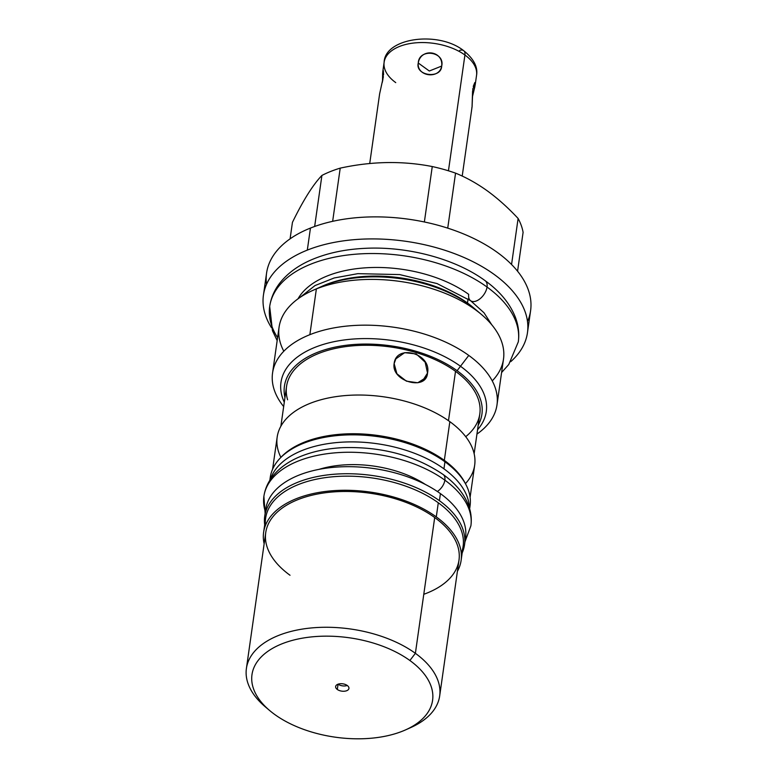 <?xml version="1.0" encoding="UTF-8"?>
<svg xmlns="http://www.w3.org/2000/svg" width="777" height="777" viewBox="0 0 777 777"><rect width="100%" height="100%" fill="white"/><g stroke="black" fill="none" stroke-linecap="round" stroke-linejoin="round"><path stroke-width="1.17" d="M423.776 594.298A97.611 53.72 -171.9 0 0 434.702 517.531L415.384 653.321L409.887 660.508A91.21 50.194 -171.9 0 0 284.994 642.686A91.21 50.194 -171.9 0 0 269.716 710.576A91.21 50.194 -171.9 0 0 274.689 714.461A91.21 50.194 8.1 0 1 282.002 643.812A91.21 50.194 8.1 0 1 409.887 660.508A91.21 50.194 8.1 0 1 402.564 731.147A91.21 50.194 8.1 0 1 274.689 714.461A91.21 50.194 -171.9 0 0 405.536 729.904A91.21 50.194 -171.9 0 0 409.887 660.508L415.384 653.321A97.611 53.72 -171.9 0 0 312.082 627.884A97.611 53.72 -171.9 0 0 246.406 668.443A97.611 53.72 -171.9 0 0 267.638 708.75M337.305 689.471A6.721 3.7 -171.9 0 0 346.727 690.704A6.721 3.7 -171.9 0 0 347.261 685.499A6.721 3.7 -171.9 0 0 337.84 684.265A6.721 3.7 -171.9 0 0 337.305 689.471A6.721 3.7 -171.9 0 0 344.415 691.219A6.721 3.7 -171.9 0 0 348.941 688.432A6.721 3.7 -171.9 0 0 347.261 685.499A6.721 3.7 8.1 0 1 338.063 684.187L337.305 689.471L338.053 684.187A6.721 3.7 8.1 0 0 347.261 685.489A6.721 3.7 -171.9 0 0 340.151 683.741A6.721 3.7 -171.9 0 0 335.635 686.538A6.721 3.7 -171.9 0 0 337.305 689.471M263.432 295.163L266.569 273.115A133.343 73.378 8.1 0 1 310.45 228.069A133.343 73.378 8.1 0 1 457.41 231.507A133.343 73.378 8.1 0 1 530.594 310.693L527.457 332.741A133.343 73.378 -171.9 0 0 454.273 253.555A133.343 73.378 -171.9 0 0 307.313 250.107L310.45 228.069L307.313 250.107A133.343 73.378 -171.9 0 0 263.432 295.163A133.343 73.378 -171.9 0 0 271.416 327.603A133.343 73.378 8.1 0 1 307.313 250.107A133.343 73.378 8.1 0 1 478.535 264.607A133.343 73.378 8.1 0 1 510.742 361.664A133.343 73.378 -171.9 0 0 527.457 332.741M309.858 334.683A113.345 62.374 -171.9 0 0 272.562 372.979A113.345 62.374 -171.9 0 0 283.673 406.585A113.345 62.374 8.1 0 1 309.858 334.683L316.375 288.918L309.858 334.683A113.345 62.374 8.1 0 1 468.774 355.429A113.345 62.374 -171.9 0 0 309.858 334.683M272.562 372.979L279.069 327.214A113.345 62.374 8.1 0 1 316.375 288.918A113.345 62.374 8.1 0 1 475.291 309.664A113.345 62.374 8.1 0 1 503.496 359.149L496.989 404.914A113.345 62.374 -171.9 0 0 468.774 355.429L457.099 370.697A99.738 54.885 -171.9 0 0 342.006 345.862A99.738 54.885 -171.9 0 0 284.945 397.62A99.738 54.885 8.1 0 1 342.006 345.862A99.738 54.885 8.1 0 1 457.099 370.697L468.774 355.429A113.345 62.374 8.1 0 1 476.942 434.09A113.345 62.374 -171.9 0 0 496.989 404.914M340.219 168.133A116.705 64.229 -171.9 0 0 321.911 175.437C312.995 184.722 303.166 200.359 292.443 222.348C303.166 200.359 312.995 184.722 321.911 175.437L314.656 226.476L321.911 175.437A116.705 64.229 8.1 0 1 340.219 168.133C371.804 161.247 402.476 160.722 432.265 166.55C402.476 160.722 371.804 161.247 340.219 168.133L332.653 221.319L340.219 168.133M487.519 191.016C477.156 183.557 466.501 177.603 455.555 173.135A116.705 64.229 -171.9 0 0 432.265 166.55L424.368 221.969L432.265 166.55A116.705 64.229 8.1 0 1 455.555 173.135C466.501 177.603 477.156 183.557 487.519 191.016C497.853 198.553 508.051 207.702 518.113 218.463C508.051 207.702 497.853 198.553 487.519 191.016M523.096 232.352A116.705 64.229 -171.9 0 0 518.113 218.463L511.557 264.501L518.113 218.463A116.705 64.229 8.1 0 1 523.096 232.352L517.569 271.212L523.096 232.352M527.496 321.503A133.343 73.378 -171.9 0 0 466.268 235.072A133.343 73.378 -171.9 0 0 310.45 228.069A133.343 73.378 -171.9 0 0 266.53 284.363M447.727 228.137L455.555 173.135L447.727 228.137M290.093 238.84L292.443 222.348L290.093 238.84M312.694 290.472L322.853 285.936A100.806 55.478 8.1 0 1 467.472 303.011L475.291 309.664A113.345 62.374 -171.9 0 0 316.375 288.918A113.345 62.374 -171.9 0 0 312.694 290.472A113.345 62.374 -171.9 0 0 283.809 351.233M492.249 380.895A113.345 62.374 -171.9 0 0 481.468 314.491A113.345 62.374 -171.9 0 0 475.291 309.664L467.472 303.011L468.055 298.931L467.472 303.011A100.806 55.478 -171.9 0 0 321.707 286.46M473.931 308.129A100.806 55.478 -171.9 0 0 467.472 303.011A100.806 55.478 8.1 0 1 472.97 307.303L481.468 314.491M436.285 516.899A99.738 54.885 -171.9 0 0 330.73 490.899A99.738 54.885 -171.9 0 0 263.617 532.342A99.738 54.885 -171.9 0 0 264.141 543.822A99.738 54.885 8.1 0 1 321.192 492.064A99.738 54.885 8.1 0 1 436.285 516.899L438.296 502.787L436.285 516.899A99.738 54.885 8.1 0 1 457.41 571.328A99.738 54.885 -171.9 0 0 461.111 560.45A99.738 54.885 -171.9 0 0 436.285 516.899M263.617 532.342L265.627 518.23A99.738 54.885 8.1 0 1 332.741 476.787A99.738 54.885 8.1 0 1 438.296 502.787A99.738 54.885 8.1 0 1 463.121 546.338L461.111 560.45M272.601 469.221L277.175 437.111A99.738 54.885 8.1 0 1 344.289 395.658A99.738 54.885 8.1 0 1 449.844 421.658L444.327 460.373A99.738 54.885 -171.9 0 0 280.546 457.76A99.738 54.885 -171.9 0 1 444.327 460.373L449.844 421.658A99.738 54.885 8.1 0 1 474.669 465.209L470.095 497.329M465.666 484.11A99.738 54.885 -171.9 0 0 444.327 460.373A99.738 54.885 -171.9 0 1 465.666 484.11M478.214 425.126A99.738 54.885 -171.9 0 0 457.099 370.697A99.738 54.885 8.1 0 1 478.214 425.126M461.276 553.273A99.738 54.885 -171.9 0 0 438.296 502.787A99.738 54.885 -171.9 0 0 326.699 477.447A99.738 54.885 -171.9 0 0 265.452 525.407M246.406 668.443L265.734 532.643A97.611 53.72 8.1 0 1 331.41 492.084A97.611 53.72 8.1 0 1 434.702 517.531A97.611 53.72 -171.9 0 0 297.853 499.66A97.611 53.72 -171.9 0 0 290.025 575.262M465.714 436.693A97.611 53.72 -171.9 0 0 455.516 371.328A97.611 53.72 -171.9 0 0 341.2 347.3A97.611 53.72 -171.9 0 0 287.597 399.786M280.876 426.223L286.538 386.441A97.611 53.72 8.1 0 1 352.214 345.882A97.611 53.72 8.1 0 1 455.516 371.328L448.484 420.697L455.516 371.328A97.611 53.72 8.1 0 1 479.807 413.947L474.145 453.729M427.525 373.047C431.789 353.584 396.338 343.551 394.133 363.597C390.967 381.322 426.418 391.346 427.525 373.047L425.165 362.199L416.229 353.933L404.652 352.68L395.882 358.828L394.133 363.597L396.911 373.786L406.4 381.157L417.764 382.76L425.893 377.632L427.525 373.047L422.533 380.992L427.525 373.047M280.895 457.381A99.738 54.885 8.1 0 1 327.816 398.096A99.738 54.885 8.1 0 1 449.844 421.658A99.738 54.885 8.1 0 1 465.433 483.644M408.032 728.729A97.611 53.72 -171.9 0 0 439.675 695.949A97.611 53.72 -171.9 0 0 415.384 653.321L434.702 517.531A97.611 53.72 8.1 0 1 459.003 560.149L439.675 695.949M269.716 710.576L265.375 706.905A97.611 53.72 8.1 0 1 281.721 634.255A97.611 53.72 8.1 0 1 415.384 653.321A97.611 53.72 8.1 0 1 410.722 727.583L405.536 729.904M469.57 508.488A100.913 55.536 -171.9 0 0 444.949 461.791L443.949 468.842A100.913 55.536 -171.9 0 1 469.357 507.779A100.913 55.536 -171.9 0 0 443.949 468.842A100.913 55.536 -171.9 0 0 341.569 442.2A100.913 55.536 -171.9 0 0 270.396 479.458A100.913 55.536 -171.9 0 1 341.569 442.2A100.913 55.536 -171.9 0 1 443.949 468.842L444.949 461.791A100.913 55.536 8.1 0 1 470.066 505.856L469.648 508.77M444.949 461.791A100.913 55.536 -171.9 0 0 335.868 435.703A100.913 55.536 -171.9 0 0 269.988 480.089A100.913 55.536 8.1 0 1 270.25 477.418A100.913 55.536 8.1 0 1 338.15 435.479A100.913 55.536 8.1 0 1 444.949 461.791M464.529 544.745A100.913 55.536 -171.9 0 1 462.179 552.933A100.913 55.536 -171.9 0 0 439.413 500.679A100.913 55.536 -171.9 0 0 325.476 475.184A100.913 55.536 -171.9 0 0 264.685 524.825A100.913 55.536 -171.9 0 1 264.714 516.307A100.913 55.536 -171.9 0 1 332.624 474.368A100.913 55.536 -171.9 0 1 439.413 500.679L440.423 493.618A100.913 55.536 8.1 0 1 465.54 537.684L464.529 544.745A100.913 55.536 -171.9 0 0 439.413 500.679L440.423 493.618A100.913 55.536 -171.9 0 0 330.594 467.618A100.913 55.536 -171.9 0 0 265.423 512.801A100.913 55.536 8.1 0 1 265.715 509.246A100.913 55.536 8.1 0 1 333.624 467.317A100.913 55.536 8.1 0 1 440.423 493.618A100.913 55.536 -171.9 0 1 464.831 541.181M475.194 84.858L476.544 75.388C478.03 66.987 473.717 58.731 463.607 50.622A8.537 4.934 125.9 0 1 464.928 55.012L448.446 170.804L464.928 55.012A46.669 25.68 8.1 0 1 476.544 75.388A46.669 25.68 -171.9 0 0 464.928 55.012A8.537 4.934 -54.1 0 0 463.607 50.622A8.537 4.934 -54.1 0 0 459.605 50.476M473.251 86.422L474.786 82.576L474.873 86.635L472.329 97.212L475.203 84.771L472.853 88.636L472.076 106.76M463.607 50.622C438.325 30.526 384.897 37.811 384.129 62.238A46.669 25.68 8.1 0 1 415.53 42.842A46.669 25.68 8.1 0 1 464.928 55.012A46.669 25.68 -171.9 0 0 415.53 42.842A46.669 25.68 -171.9 0 0 384.129 62.238A46.669 25.68 -171.9 0 0 395.746 82.615M379.642 93.764L383.333 76.952L382.77 71.775L382.517 81.323L382.643 73.213L383.323 70.581L383.576 74.728M418.269 63.015C416.569 76.573 439.471 79.565 441.695 66.064C443.589 50.631 420.687 47.64 418.269 63.015C414.899 75.923 441.268 79.361 441.695 66.064L429.312 71.008L418.269 63.015L429.312 71.008L441.695 66.064C445.25 51.389 418.881 47.951 418.269 63.015M472.571 91.181L472.057 106.915M472.047 106.915L471.833 107.818M382.245 82.547L382.896 79.497M501.592 372.533L508.76 364.51L518.298 341.87A125.553 69.095 -171.9 0 0 487.043 287.043A12.374 7.148 -54.1 0 0 485.139 280.682A12.374 7.148 125.9 0 1 487.043 287.043A125.553 69.095 8.1 0 1 518.298 341.87C519.405 333.712 518.482 325.631 515.51 317.618C510.11 303.671 499.98 291.356 485.139 280.682C455.128 258.654 407.226 246.027 364.442 248.358C344.59 249.368 326.932 253.185 311.47 259.8C297.659 265.734 286.917 273.747 279.215 283.848C274.077 290.744 270.901 298.29 269.687 306.488A125.553 69.095 -171.9 0 0 277.593 337.645M298.018 298.824A100.806 55.478 8.1 0 1 372.154 267.511A100.806 55.478 8.1 0 1 468.706 294.366A12.374 7.148 -54.1 0 0 470.619 300.728A12.374 7.148 -54.1 0 0 480.244 298.591A12.374 7.148 -54.1 0 0 487.043 287.043A125.553 69.095 -171.9 0 0 354.166 254.322A125.553 69.095 -171.9 0 0 269.687 306.488A125.553 69.095 8.1 0 1 354.166 254.322A125.553 69.095 8.1 0 1 487.043 287.043A12.374 7.148 125.9 0 1 480.244 298.591A12.374 7.148 125.9 0 1 470.619 300.728L437.033 283.566L399.669 274.582L357.838 273.659L334.197 277.972L315.025 285.557L300 297.436M464.947 541.831L470.891 525.806A104.545 57.527 -171.9 0 0 444.871 480.157A10.985 6.352 -54.1 0 0 443.172 474.514A10.985 6.352 125.9 0 1 444.871 480.157A104.545 57.527 8.1 0 1 470.891 525.806C471.862 518.618 470.969 511.528 468.22 504.516C463.578 493.181 455.235 483.177 443.172 474.514C415.044 455.429 381.633 446.474 342.929 447.649C326.971 448.455 312.684 451.456 300.077 456.653C288.354 461.499 279.157 468.123 272.484 476.534C267.832 482.527 264.967 489.131 263.889 496.348A104.545 57.527 -171.9 0 0 265.365 511.732M437.364 491.491A10.985 6.352 -54.1 0 0 444.871 480.157A104.545 57.527 -171.9 0 0 334.236 452.913A104.545 57.527 -171.9 0 0 263.889 496.348A104.545 57.527 8.1 0 1 334.236 452.913A104.545 57.527 8.1 0 1 444.871 480.157A10.985 6.352 125.9 0 1 437.364 491.491M319.007 469.366A82.566 45.435 8.1 0 1 425.485 484.518M477.554 429.739A103.691 57.061 -171.9 0 0 486.285 411.538A103.691 57.061 -171.9 0 0 460.489 366.258A103.691 57.061 -171.9 0 0 350.757 339.238A103.691 57.061 -171.9 0 0 280.983 382.323A103.691 57.061 -171.9 0 0 284.285 402.233M316.793 288.753A103.691 57.061 8.1 0 1 469.269 304.535A103.691 57.061 8.1 0 1 478.01 311.694M270.25 477.418L269.833 480.332M265.715 509.246L264.714 516.307M462.208 176.078L472.066 106.828M369.716 163.539L379.652 93.677M384.129 62.238L382.779 71.707M491.715 324.718L484.003 312.772L470.619 300.728M277.166 340.598L272.465 330.73L269.687 306.488M265.132 513.393L263.889 496.348"/></g></svg>
